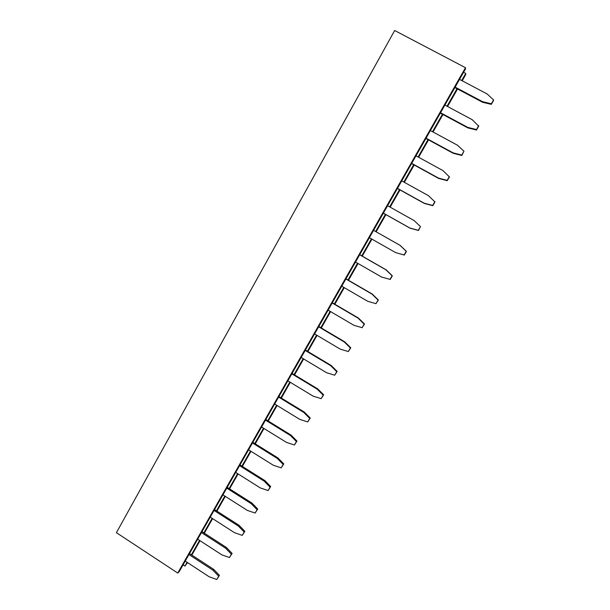 <?xml version="1.0" encoding="UTF-8"?>
<svg xmlns="http://www.w3.org/2000/svg" width="610" height="610" viewBox="0 0 610 610"><rect width="100%" height="100%" fill="white"/><g stroke="black" fill="none" stroke-linecap="round" stroke-linejoin="round"><path stroke-width="0.91" d="M463.585 72.285L465.735 73.413L465.781 74.519L462.205 80.794M457.538 88.991L447.549 106.506M442.967 114.543L433.024 131.989M428.525 139.881L418.612 157.258M414.198 165.005L404.331 182.314M400 189.916L390.171 207.156M385.916 214.613L376.134 231.785M371.94 239.143L362.248 256.131M358.047 263.505L348.485 280.28M344.276 287.668L334.837 304.222M330.612 311.626L321.295 327.974M317.07 335.386L307.875 351.528M303.635 358.954L294.554 374.883M290.314 382.325L281.347 398.048M277.1 405.505L268.248 421.03M263.993 428.502L255.254 443.828M250.992 451.308L242.361 466.436M238.091 473.924L229.581 488.862M225.304 496.365L216.893 511.111M212.615 518.622L204.312 533.186M200.027 540.704L191.83 555.077M187.537 562.611L184.937 566.072L183.076 564.845M465.476 67.702L465.529 68.869L179.21 571.631L177.739 573.057L116.411 532.683L394.662 30.5L465.476 67.702L177.739 573.057M465.735 73.413L461.686 80.52M457.012 88.709L447.031 106.224M442.448 114.268L432.505 131.714M428.007 139.606L418.102 156.983M413.687 164.723L403.828 182.032M399.497 189.634L389.668 206.874M385.413 214.331L375.63 231.503M371.437 238.861L361.753 255.849M357.551 263.223L347.99 279.99M343.781 287.379L334.349 303.94M330.124 311.336L320.814 327.684M316.582 335.103L307.387 351.238M303.155 358.665L294.073 374.593M289.834 382.035L280.867 397.758M276.62 405.215L267.775 420.74M263.52 428.205L254.782 443.531M250.519 451.011L241.895 466.139M237.625 473.634L229.116 488.572M224.838 496.067L216.436 510.814M212.15 518.325L203.854 532.888M199.569 540.407L191.372 554.78M187.079 562.313L184.937 566.072M197.686 539.187L221.804 554.833L229.459 557.532L231.373 554.216L225.616 548.222L201.445 532.583M229.459 557.532L232.097 553.422L226.356 547.437L201.971 531.668M210.259 517.112L234.537 532.713L242.246 535.382L244.854 531.31L239.082 525.324L214.537 509.602M242.246 535.382L244.168 532.042L238.373 526.041L214.049 510.456M222.932 494.855L247.37 510.417L255.132 513.056L257.725 509.014L251.907 503.036L227.202 487.359M255.132 513.056L257.069 509.693L251.244 503.692L226.752 488.145M248.59 449.806L273.349 465.27L281.218 467.855L283.192 464.439L277.283 458.43L252.471 442.982M281.218 467.855L283.772 463.89L277.885 457.912L252.845 442.326M235.712 472.422L260.31 487.931L268.118 490.547L270.695 486.544L264.847 480.566L239.974 464.934M268.118 490.547L270.077 487.154L264.214 481.153L239.562 465.659M261.576 427.008L286.502 442.418L294.424 444.98L296.956 441.053L291.031 435.067L265.823 419.543M294.424 444.98L296.414 441.526L290.467 435.525L265.487 420.13M328.119 310.162L353.907 325.298L362.104 327.715L364.521 323.994L358.398 318.016L332.328 302.758M362.104 327.715L364.178 324.123L358.039 318.115L332.198 302.995M314.585 333.914L340.197 349.111L348.34 351.558L350.399 347.997L344.299 341.989L318.633 326.808M348.34 351.558L350.781 347.799L344.703 341.813L318.809 326.502M301.172 357.475L326.609 372.733L334.692 375.203L337.162 371.398L331.116 365.421L305.404 350.048M334.692 375.203L336.735 371.665L330.673 365.664L305.183 350.43M274.668 404.018L299.762 419.383L307.737 421.914L309.743 418.437L303.757 412.429L278.61 397.087M307.737 421.914L310.246 418.025L304.283 412.04L278.907 396.561M287.867 380.846L313.128 396.149L321.157 398.65L323.186 395.15L317.162 389.142L291.847 373.854M321.157 398.65L323.651 394.807L317.642 388.829L292.098 373.404M185.211 561.093L209.177 576.778L216.779 579.5L219.432 575.352L213.729 569.374L189.504 553.56M216.779 579.5L218.677 576.214L212.951 570.213L188.947 554.536M397.415 188.482L424.339 203.443L432.818 205.684L434.968 201.948L428.495 195.696L401.738 180.88M397.484 188.353L424.179 203.191L432.681 205.44L434.846 201.689M383.377 213.126L409.889 228.026L418.323 230.313L420.473 226.592L414.159 220.599L387.594 205.715M383.347 213.172L410.088 228.201L418.506 230.481L420.473 226.592M355.516 262.048L381.662 277.077L390.24 279.441L392.344 275.796L386.138 269.818L359.709 254.675M389.981 279.426L392.085 275.766L385.863 269.772L359.664 254.766M369.385 237.694L395.715 252.654L404.094 254.972L406.222 251.282L399.954 245.289L373.572 230.344L400.19 245.411L406.435 251.389L404.316 255.064L395.715 252.654M341.76 286.204L367.723 301.287L375.981 303.673L378.375 299.998L372.214 294.012L345.962 278.816M375.981 303.673L378.078 300.044L371.894 294.043L345.87 278.983M454.877 87.581L482.571 102.266L491.302 104.371L493.528 100.505L493.589 99.91L487.062 93.925L459.536 79.391M455.136 87.123L482.594 101.679L491.347 103.791L493.589 99.91M440.328 113.124L467.824 127.886L476.486 130.029L478.697 126.194L472.231 119.697L444.904 105.088M440.534 112.758L467.801 127.391L476.494 129.533L478.713 125.683M411.597 163.579L438.712 178.471L447.244 180.682L449.425 176.915L442.944 170.579L416.005 155.832M411.712 163.366L438.598 178.135L447.161 180.354L449.341 176.572M426.062 138.173L453.138 152.874L461.762 155.054L463.966 151.242L457.523 145.249L430.393 130.571M425.902 138.462L453.207 153.293L461.808 155.466L463.966 151.242M231.373 554.216L232.097 553.422M225.616 548.222L226.356 547.437M238.373 526.041L239.082 525.324M244.168 532.042L244.854 531.31M251.244 503.692L251.907 503.036M257.069 509.693L257.725 509.014M283.192 464.439L283.772 463.89M277.283 458.43L277.885 457.912M264.214 481.153L264.847 480.566M270.077 487.154L270.695 486.544M290.467 435.525L291.031 435.067M296.414 441.526L296.956 441.053M350.399 347.997L350.781 347.799M344.299 341.989L344.703 341.813M330.673 365.664L331.116 365.421M336.735 371.665L337.162 371.398M309.743 418.437L310.246 418.025M303.757 412.429L304.283 412.04M323.186 395.15L323.651 394.807M317.162 389.142L317.642 388.829M212.951 570.213L213.729 569.374M218.677 576.214L219.432 575.352M482.594 101.679L482.571 102.266M491.347 103.791L491.302 104.371M467.801 127.391L467.824 127.886M476.494 129.533L476.486 130.029M453.138 152.874L453.207 153.293M461.762 155.054L461.808 155.466"/></g></svg>
